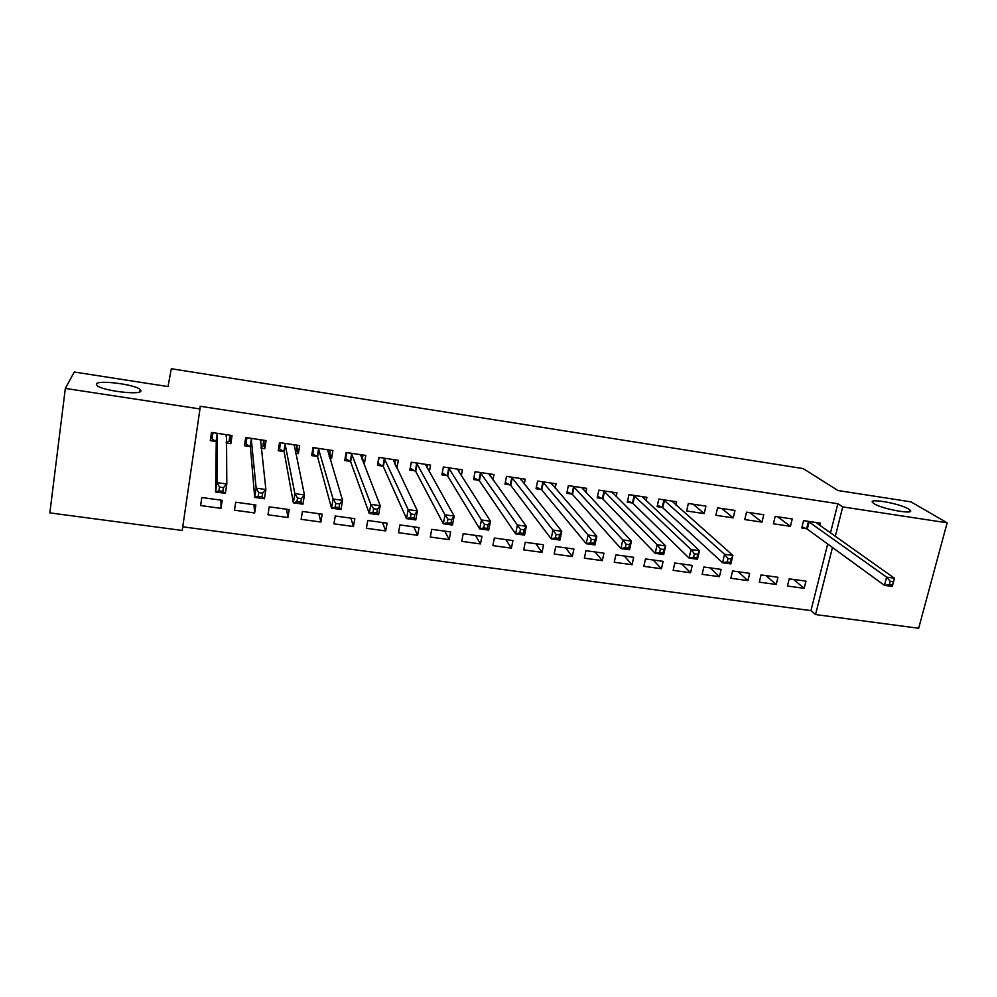 <?xml version="1.0" encoding="UTF-8"?>
<svg xmlns="http://www.w3.org/2000/svg" width="997" height="997" viewBox="0 0 997 997"><rect width="100%" height="100%" fill="white"/><g stroke="black" fill="none" stroke-linecap="round" stroke-linejoin="round"><path stroke-width="1.5" d="M140.951 390.911C141.1 395.435 102.728 390.861 97.133 385.627L96.348 384.044C97.27 379.645 134.757 384.344 140.141 389.453L140.951 390.911M908.579 508.993L910.012 510.028C916.181 515.175 882.407 509.23 874.107 503.684L872.886 502.787C866.904 497.677 899.793 503.41 908.579 508.993M182.75 526.815L810.96 610.613L815.546 614.563L832.47 547.503M182.214 530.454L49.85 512.882L65.328 388.419L199.986 408.944L182.214 530.454M65.328 388.419L74.252 372.018L167.995 386.574L171.322 368.74L803.171 468.602L837.991 490.536L910.959 501.852L947.15 522.814L918.673 628.26L815.546 614.563M254.634 512.957L255.88 504.993L235.716 502.201L234.482 510.19L254.634 512.957L253.961 504.731M263.731 440.587L264.753 448.712L266.037 440.587L245.686 437.546L244.427 445.709L249.923 446.519M264.753 448.712L261.089 448.164M320.86 522.042L322.181 514.178L302.44 511.436L301.131 519.337L320.86 522.042L318.878 513.717M329.808 452.95L331.552 458.57L332.898 450.544L312.996 447.578L311.662 455.629L317.046 456.427M331.552 458.57L329.745 458.296M385.702 530.927L387.098 523.163L367.768 520.484L366.385 528.285L385.702 530.927L382.474 522.515M394.712 463.593L396.943 468.216L398.364 460.29L378.872 457.386L377.464 465.35L382.736 466.122M449.198 539.639L450.656 531.962L431.726 529.332L430.293 537.047L449.198 539.639L444.774 531.139M461.299 475.868L462.446 469.836L443.366 466.995L441.895 474.859L447.055 475.619M511.399 548.163L512.919 540.573L494.375 538.006L492.867 545.621L511.399 548.163L505.815 539.601M524.235 484.019L525.207 479.183L506.513 476.404L504.981 484.168L510.028 484.916M572.328 556.525L573.911 549.023L555.74 546.506L554.182 554.033L572.328 556.525L565.648 547.876M585.837 492.356L586.672 488.343L568.365 485.614L566.782 493.291L571.717 494.026M632.048 564.713L633.681 557.298L615.872 554.831L614.252 562.271L632.048 564.713L624.296 556.002M646.143 500.731L646.903 497.316L628.957 494.649L627.312 502.226L632.16 502.949M690.572 572.739L692.254 565.411L674.807 562.993L673.137 570.346L690.572 572.739L681.811 563.966M705.913 506.102L688.329 503.485L686.634 510.987L704.194 513.58L705.913 506.102M747.937 580.603L749.682 573.35L732.571 570.982L730.851 578.26L747.937 580.603L738.204 571.767M763.752 514.726L746.516 512.159L744.759 519.574L761.982 522.116L763.752 514.726M804.193 588.317L805.987 581.151L789.213 578.833L787.431 586.024L804.193 588.317L793.525 579.419M819.87 525.506L820.456 523.163L803.557 520.658L801.75 527.986L806.311 528.659M810.96 610.613L827.697 544.026M830.476 532.996L837.841 503.722L200.173 406.265L199.986 408.944M792.241 518.963L775.18 516.421L773.398 523.799L790.447 526.316L792.241 518.963M776.202 584.479L777.972 577.275L761.035 574.933L759.278 582.161L776.202 584.479L765.995 575.618M734.976 510.439L717.578 507.847L715.846 515.299L733.231 517.867L734.976 510.439M719.398 576.69L721.118 569.399L703.832 567.006L702.137 574.322L719.398 576.69L710.151 567.879M675.841 504.906L676.552 501.74L658.805 499.086L657.123 506.638L661.921 507.336M661.447 568.751L663.117 561.373L645.483 558.931L643.838 566.333L661.447 568.751L653.197 560.002M616.146 496.543L616.944 492.854L598.823 490.15L597.203 497.79L602.101 498.512M602.338 560.638L603.945 553.185L585.962 550.693L584.367 558.17L602.338 560.638L595.122 551.964M555.204 488.169L556.102 483.794L537.607 481.04L536.037 488.754L541.035 489.49M542.019 552.363L543.564 544.823L525.22 542.281L523.687 549.846L542.019 552.363L535.888 543.751M492.942 479.906L493.989 474.535L475.108 471.731L473.6 479.545L478.71 480.292M480.454 543.926L481.95 536.286L463.206 533.694L461.736 541.359L480.454 543.926L475.444 535.389M429.308 471.967L430.579 465.088L411.287 462.222L409.854 470.123L415.064 470.896M417.618 535.302L419.039 527.587L399.909 524.933L398.501 532.685L417.618 535.302L413.78 526.852M362.422 458.383L364.416 463.418L365.812 455.442L346.109 452.513L344.738 460.514L350.059 461.299M364.416 463.418L363.506 463.281M353.449 526.503L354.807 518.689L335.279 515.985L333.933 523.824L353.449 526.503L350.844 518.141M296.894 447.142L298.327 453.66L299.648 445.584L279.521 442.593L278.225 450.694L283.659 451.504M298.327 453.66L295.611 453.261M287.921 517.518L289.205 509.604L269.252 506.85L267.994 514.788L287.921 517.518L286.588 509.243M230.569 435.303L230.805 443.69L232.052 435.515L211.489 432.461L210.267 440.662L215.826 441.484M230.805 443.69L226.194 443.017M220.985 508.345L222.194 500.332L201.818 497.515L200.621 505.541L220.985 508.345L220.985 500.17M837.841 503.722L842.727 506.9L947.15 522.814M835.274 536.398L842.727 506.9M777.66 516.795L790.447 526.316M749.781 512.645L761.982 522.116M721.629 508.445L733.231 517.867M693.189 504.208L704.194 513.58M890.246 581.313L889.386 584.616L892.539 585.052L893.399 581.762L890.246 581.313L886.607 577.126L894.471 578.248L892.303 586.448L884.439 585.351L886.607 577.126L808.131 521.331M815.907 522.49L894.471 578.248L893.399 581.762M889.386 584.616L884.439 585.351L807.283 529.145L802.049 526.777M892.539 585.052L892.303 586.448M727.984 558.519L727.174 561.922L730.514 562.395L731.324 558.993L727.984 558.519L724.57 554.27L732.895 555.441L730.888 563.916L722.576 562.757L724.57 554.27L663.603 499.809M671.779 501.017L732.895 555.441L731.324 558.993M727.174 561.922L722.576 562.757L662.768 507.822L657.434 505.205M730.514 562.395L730.888 563.916M642.504 497.316L642.641 496.68M694.398 553.809L693.613 557.236L696.99 557.709L697.775 554.282L694.398 553.809L691.046 549.534L699.47 550.718L697.489 559.255L689.089 558.083L691.046 549.534L633.818 495.372M642.068 496.593L699.47 550.718L697.775 554.282M693.613 557.236L689.089 558.083L632.983 503.423L627.636 500.756M696.99 557.709L697.489 559.255M612.657 493.054L612.831 492.244M660.425 549.035L659.653 552.488L663.067 552.961L663.84 549.509L660.425 549.035L657.123 544.748L665.647 545.945L663.703 554.531L655.203 553.347L657.123 544.748L603.721 490.885M612.071 492.132L665.647 545.945L663.84 549.509M659.653 552.488L655.203 553.347L602.886 498.974L597.527 496.244M663.067 552.961L663.703 554.531M582.51 488.792L582.722 487.757M626.054 544.2L625.293 547.677L628.746 548.163L629.506 544.686L626.054 544.2L622.801 539.9L631.425 541.122L629.531 549.758L620.919 548.562L622.801 539.9L573.325 486.362M581.75 487.608L631.425 541.122L629.506 544.686M625.293 547.677L620.919 548.562L572.502 494.5L567.106 491.695M628.746 548.163L629.531 549.758M552.039 484.505L552.301 483.221M591.271 539.315L590.536 542.817L594.025 543.303L594.773 539.813L591.271 539.315L588.08 535.003L596.804 536.236L594.947 544.935L586.236 543.714L588.08 535.003L542.605 481.775M551.117 483.047L596.804 536.236L594.773 539.813M590.536 542.817L586.236 543.714L541.782 489.963L536.374 487.097M594.025 543.303L594.947 544.935M521.244 480.242L521.556 478.647M556.077 534.38L555.354 537.894L558.893 538.392L559.616 534.878L556.077 534.38L552.949 530.043L561.772 531.289L559.953 540.05L551.142 538.816L552.949 530.043L511.573 477.152M520.172 478.435L561.772 531.289L559.616 534.878M555.354 537.894L551.142 538.816L510.751 485.389L505.329 482.436M558.893 538.392L559.953 540.05M490.125 475.98L490.512 474.024M520.471 529.37L519.761 532.921L523.338 533.42L524.048 529.881L520.471 529.37L517.406 525.02L526.329 526.291L524.547 535.102L515.623 533.856L517.406 525.02L480.218 472.491M488.904 473.787L526.329 526.291L524.048 529.881M519.761 532.921L515.623 533.856L479.395 480.766L473.949 477.725M523.338 533.42L524.547 535.102M458.67 471.768L459.131 469.35M484.43 524.31L483.732 527.874L487.359 528.385L488.056 524.821L484.43 524.31L481.426 519.948L490.462 521.219L488.717 530.105L479.694 528.846L481.426 519.948L448.525 467.767M457.311 469.076L490.462 521.219L488.056 524.821M483.732 527.874L479.694 528.846L447.715 476.092L442.244 472.964M487.359 528.385L488.717 530.105M426.866 467.643L427.426 464.627M410.241 468.004L411.449 462.247M447.952 519.188L447.279 522.777L450.943 523.288L451.629 519.699L447.952 519.188L445.011 514.813L454.158 516.097L452.451 525.045L443.316 523.761L445.011 514.813L416.497 462.994M425.383 464.315L454.158 516.097L451.629 519.699M447.279 522.777L443.316 523.761L415.699 471.357L410.353 468.229M450.943 523.288L452.451 525.045M394.7 463.642L395.385 459.854M377.913 462.857L379.234 457.449M411.038 514.003L410.378 517.617L414.091 518.128L414.752 514.527L411.038 514.003L408.159 509.604L417.407 510.913L415.761 519.923L406.514 518.627L408.159 509.604L384.144 458.171M393.117 459.517L417.407 510.913L414.752 514.527M410.378 517.617L406.514 518.627L383.334 466.584L378.175 463.468M414.091 518.128L415.761 519.923M362.16 459.879L363.008 455.031M345.249 457.511L345.647 458.657L346.682 452.601M373.663 508.744L373.028 512.396L376.779 512.919L377.427 509.28L373.663 508.744L370.847 504.345L380.218 505.666L378.611 514.726L369.251 513.43L370.847 504.345L351.43 453.299M360.503 454.657L380.218 505.666L377.427 509.28M373.028 512.396L369.251 513.43L350.632 461.761L345.647 458.657M376.779 512.919L378.611 514.726M329.135 456.302L330.281 450.158M312.285 451.878L312.784 453.797L313.793 447.69M335.839 503.435L335.204 507.099L339.017 507.635L339.641 503.971L335.839 503.435L333.085 499.011L342.569 500.357L341.011 509.479L331.54 508.158L333.085 499.011L318.379 448.376M327.539 449.747L342.569 500.357L339.641 503.971M335.204 507.099L331.54 508.158L317.582 456.888L312.784 453.797M339.017 507.635L341.011 509.479M295.286 451.766L296.209 451.342L297.206 445.223M279.023 445.709L279.559 448.874L280.543 442.743M297.53 498.051L296.932 501.753L300.782 502.289L301.381 498.6L297.53 498.051L294.863 493.615L304.459 494.973L302.938 504.17L293.355 502.824L294.863 493.615L284.968 443.403M294.227 444.787L304.459 494.973L301.381 498.6M296.932 501.753L293.355 502.824L284.17 451.953L279.559 448.874M300.782 502.289L302.938 504.17M260.977 447.179L262.809 446.394L263.781 440.25M245.574 438.306L245.985 443.914L246.932 437.733M258.759 492.605L258.173 496.332L262.074 496.867L262.66 493.154L258.759 492.605L256.154 488.156L265.875 489.527L264.404 498.787L254.696 497.428L256.154 488.156L251.194 438.368M260.553 439.764L265.875 489.527L262.66 493.154M258.173 496.332L254.696 497.428L250.409 446.968L245.985 443.914M262.074 496.867L264.404 498.787M226.182 442.531L229.048 441.409L229.995 435.215M212.199 432.561L212.037 438.892L212.959 432.673M219.49 487.097L218.929 490.836L222.879 491.384L223.44 487.645L219.49 487.097L216.972 482.623L226.805 484.019L225.384 493.341L215.564 491.97L216.972 482.623L217.047 433.284M226.518 434.692L226.805 484.019L223.44 487.645M218.929 490.836L215.564 491.97L216.262 441.933L212.037 438.892M222.879 491.384L225.384 493.341M809.103 521.817L807.283 529.145M808.467 521.481L806.648 528.809M664.451 500.282L662.768 507.822M663.902 499.946L662.22 507.485M634.64 495.845L632.983 503.423M634.117 495.509L632.459 503.099M604.518 491.359L602.898 498.986L604.506 491.347M604.02 491.023L602.387 498.65M574.098 486.823L572.502 494.5M573.611 486.499L572.004 494.176M543.353 482.249L541.782 489.963M542.879 481.925L541.321 489.639M512.296 477.625L510.751 485.389M511.847 477.301L510.302 485.065M480.903 472.952L479.395 480.766M480.479 472.628L478.971 480.442M449.186 468.229L447.715 476.092M448.787 467.905L447.304 475.756M417.145 463.455L415.699 471.357M416.758 463.131L415.313 471.033M384.742 458.632L383.334 466.584M384.381 458.308L382.973 466.26M352.016 453.76L350.632 461.761M351.667 453.436L350.296 461.437M318.928 448.824L317.582 456.888M318.604 448.513L317.27 456.564M294.053 444.861L293.953 445.485M285.478 443.852L284.17 451.953M285.179 443.54L283.883 451.641M260.367 439.839L260.229 440.724M251.668 438.817L250.409 446.968M251.394 438.506L250.135 446.656M226.319 434.767L226.095 436.262M217.496 433.72L216.262 441.933M217.246 433.421L216.025 441.621M910.012 510.028L909.563 511.723M140.141 389.453L139.817 391.871M574.06 486.798L572.465 494.475M543.303 482.199L541.732 489.913M512.234 477.551L510.688 485.315M480.828 472.865L479.32 480.679M449.099 468.116L447.628 475.98M417.033 463.331L415.599 471.232M384.643 458.495L383.234 466.446M351.891 453.598L350.52 461.599M318.791 448.65L317.457 456.701M285.341 443.653L284.045 451.753M251.531 438.605L250.272 446.756M217.358 433.508L216.125 441.708"/></g></svg>
